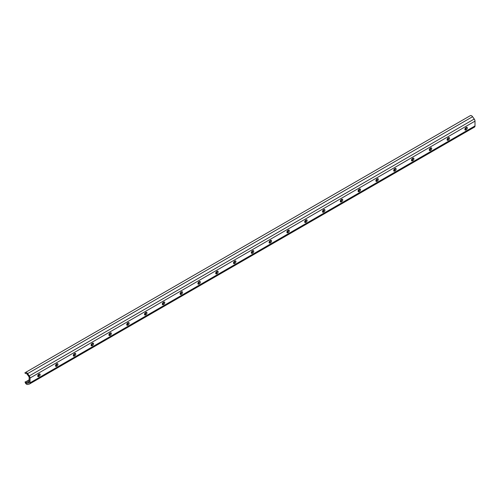 <?xml version="1.0" encoding="UTF-8"?>
<svg xmlns="http://www.w3.org/2000/svg" width="500" height="500" viewBox="0 0 500 500"><rect width="100%" height="100%" fill="white"/><g stroke="black" fill="none" stroke-linecap="round" stroke-linejoin="round"><path stroke-width="0.75" d="M25 372.562L25.194 373.456L26.081 373.562A1.256 0.725 60 0 1 26.594 373.675A1.256 0.725 60 0 1 27.106 374.15L28.775 376.463A1.256 0.725 60 0 1 29.15 377.525L29.15 382.325A1.256 0.725 60 0 1 28.894 382.9A1.256 0.725 60 0 1 28.775 382.944L27.106 383.331A1.256 0.725 60 0 1 26.081 382.744L25.375 381.812L25.038 381.981L25.575 383.288A2.519 1.456 -120 0 0 27.613 384.469L29.281 384.081A2.519 1.456 -120 0 0 29.519 383.988A2.519 1.456 -120 0 0 30.044 382.837L30.044 378.038A2.519 1.456 -120 0 0 29.281 375.919L27.613 373.606A2.519 1.456 -120 0 0 26.594 372.644A2.519 1.456 -120 0 0 25.575 372.425L470.531 115.531A2.519 1.456 -120 0 1 471.55 115.75A2.519 1.456 -120 0 1 472.575 116.713L474.244 119.025A2.519 1.456 -120 0 1 475 121.144L475 125.944A2.519 1.456 -120 0 1 474.481 127.094A2.519 1.456 -120 0 1 474.244 127.188M38.719 376.581L39.162 376.325A1.419 0.819 120 0 0 40.087 375.081A1.419 0.819 120 0 0 39.875 373.944A1.419 0.819 120 0 0 39.162 374.012L38.719 374.275A1.419 0.819 120 0 0 37.794 375.519A1.419 0.819 120 0 0 38.013 376.656A1.419 0.819 120 0 0 38.719 376.581L37.831 376.069L38.275 375.812A1.419 0.819 120 0 0 39.269 373.963L38.494 374.431M56.519 366.306L56.962 366.05A1.419 0.819 120 0 0 57.888 364.806A1.419 0.819 120 0 0 57.669 363.669A1.419 0.819 120 0 0 56.962 363.738L56.519 363.994A1.419 0.819 120 0 0 55.594 365.244A1.419 0.819 120 0 0 55.812 366.381A1.419 0.819 120 0 0 56.519 366.306L55.625 365.794L56.075 365.538A1.419 0.819 120 0 0 57.069 363.688M74.319 356.031L74.763 355.775A1.419 0.819 120 0 0 75.688 354.531A1.419 0.819 120 0 0 75.469 353.394A1.419 0.819 120 0 0 74.763 353.462L74.319 353.719A1.419 0.819 120 0 0 73.394 354.969A1.419 0.819 120 0 0 73.606 356.1A1.419 0.819 120 0 0 74.319 356.031L73.425 355.519L73.869 355.262A1.419 0.819 120 0 0 74.869 353.406M92.112 345.756L92.556 345.5A1.419 0.819 120 0 0 93.481 344.25A1.419 0.819 120 0 0 93.269 343.119A1.419 0.819 120 0 0 92.556 343.188L92.112 343.444A1.419 0.819 120 0 0 91.188 344.694A1.419 0.819 120 0 0 91.406 345.825A1.419 0.819 120 0 0 92.112 345.756L91.225 345.244L91.669 344.988A1.419 0.819 120 0 0 92.662 343.131M109.913 335.481L110.356 335.225A1.419 0.819 120 0 0 111.281 333.975A1.419 0.819 120 0 0 111.062 332.844A1.419 0.819 120 0 0 110.356 332.912L109.913 333.169A1.419 0.819 120 0 0 108.987 334.419A1.419 0.819 120 0 0 109.206 335.55A1.419 0.819 120 0 0 109.913 335.481L109.025 334.969L109.469 334.712A1.419 0.819 120 0 0 110.463 332.856M127.713 325.206L128.156 324.95A1.419 0.819 120 0 0 129.081 323.7A1.419 0.819 120 0 0 128.863 322.569A1.419 0.819 120 0 0 128.156 322.638L127.713 322.894A1.419 0.819 120 0 0 126.788 324.144A1.419 0.819 120 0 0 127 325.275A1.419 0.819 120 0 0 127.713 325.206L126.819 324.694L127.269 324.438A1.419 0.819 120 0 0 128.262 322.581L127.487 323.056M145.506 314.931L145.956 314.675A1.419 0.819 120 0 0 146.881 313.425A1.419 0.819 120 0 0 146.662 312.288A1.419 0.819 120 0 0 145.956 312.362L145.506 312.619A1.419 0.819 120 0 0 144.581 313.863A1.419 0.819 120 0 0 144.8 315A1.419 0.819 120 0 0 145.506 314.931L144.619 314.419L145.062 314.156A1.419 0.819 120 0 0 146.062 312.306M163.306 304.656L163.75 304.4A1.419 0.819 120 0 0 164.675 303.15A1.419 0.819 120 0 0 164.462 302.013A1.419 0.819 120 0 0 163.75 302.087L163.306 302.344A1.419 0.819 120 0 0 162.381 303.587A1.419 0.819 120 0 0 162.6 304.725A1.419 0.819 120 0 0 163.306 304.656L162.419 304.137L162.862 303.881A1.419 0.819 120 0 0 163.856 302.031M181.106 294.381L181.55 294.119A1.419 0.819 120 0 0 182.475 292.875A1.419 0.819 120 0 0 182.256 291.737A1.419 0.819 120 0 0 181.55 291.806L181.106 292.069A1.419 0.819 120 0 0 180.181 293.312A1.419 0.819 120 0 0 180.4 294.45A1.419 0.819 120 0 0 181.106 294.381L180.219 293.863L180.662 293.606A1.419 0.819 120 0 0 181.656 291.756M198.906 284.1L199.35 283.844A1.419 0.819 120 0 0 200.275 282.6A1.419 0.819 120 0 0 200.056 281.462A1.419 0.819 120 0 0 199.35 281.531L198.906 281.788A1.419 0.819 120 0 0 197.981 283.038A1.419 0.819 120 0 0 198.194 284.175A1.419 0.819 120 0 0 198.906 284.1L198.012 283.587L198.456 283.331A1.419 0.819 120 0 0 199.456 281.481M216.7 273.825L217.15 273.569A1.419 0.819 120 0 0 218.075 272.325A1.419 0.819 120 0 0 217.856 271.188A1.419 0.819 120 0 0 217.15 271.256L216.7 271.512A1.419 0.819 120 0 0 215.775 272.762A1.419 0.819 120 0 0 215.994 273.894A1.419 0.819 120 0 0 216.7 273.825L215.812 273.312L216.256 273.056A1.419 0.819 120 0 0 217.25 271.206L216.475 271.675M234.5 263.55L234.944 263.294A1.419 0.819 120 0 0 235.869 262.044A1.419 0.819 120 0 0 235.656 260.912A1.419 0.819 120 0 0 234.944 260.981L234.5 261.238A1.419 0.819 120 0 0 233.575 262.488A1.419 0.819 120 0 0 233.794 263.619A1.419 0.819 120 0 0 234.5 263.55L233.612 263.038L234.056 262.781A1.419 0.819 120 0 0 235.05 260.925L234.275 261.4M252.3 253.275L252.744 253.019A1.419 0.819 120 0 0 253.669 251.769A1.419 0.819 120 0 0 253.45 250.637A1.419 0.819 120 0 0 252.744 250.706L252.3 250.963A1.419 0.819 120 0 0 251.375 252.213A1.419 0.819 120 0 0 251.594 253.344A1.419 0.819 120 0 0 252.3 253.275L251.406 252.763L251.856 252.506A1.419 0.819 120 0 0 252.85 250.65M270.1 243L270.544 242.744A1.419 0.819 120 0 0 271.469 241.494A1.419 0.819 120 0 0 271.25 240.362A1.419 0.819 120 0 0 270.544 240.431L270.1 240.688A1.419 0.819 120 0 0 269.175 241.938A1.419 0.819 120 0 0 269.387 243.069A1.419 0.819 120 0 0 270.1 243L269.206 242.488L269.65 242.231A1.419 0.819 120 0 0 270.65 240.375M287.894 232.725L288.337 232.469A1.419 0.819 120 0 0 289.262 231.219A1.419 0.819 120 0 0 289.05 230.087A1.419 0.819 120 0 0 288.337 230.156L287.894 230.413A1.419 0.819 120 0 0 286.969 231.656A1.419 0.819 120 0 0 287.188 232.794A1.419 0.819 120 0 0 287.894 232.725L287.006 232.213L287.45 231.95A1.419 0.819 120 0 0 288.444 230.1M305.694 222.45L306.137 222.194A1.419 0.819 120 0 0 307.062 220.944A1.419 0.819 120 0 0 306.844 219.806A1.419 0.819 120 0 0 306.137 219.881L305.694 220.138A1.419 0.819 120 0 0 304.769 221.381A1.419 0.819 120 0 0 304.988 222.519A1.419 0.819 120 0 0 305.694 222.45L304.806 221.931L305.25 221.675A1.419 0.819 120 0 0 306.244 219.825M323.494 212.175L323.938 211.912A1.419 0.819 120 0 0 324.862 210.669A1.419 0.819 120 0 0 324.644 209.531A1.419 0.819 120 0 0 323.938 209.606L323.494 209.862A1.419 0.819 120 0 0 322.569 211.106A1.419 0.819 120 0 0 322.781 212.244A1.419 0.819 120 0 0 323.494 212.175L322.6 211.656L323.05 211.4A1.419 0.819 120 0 0 324.044 209.55L323.269 210.019M341.287 201.894L341.737 201.637A1.419 0.819 120 0 0 342.663 200.394A1.419 0.819 120 0 0 342.444 199.256A1.419 0.819 120 0 0 341.737 199.325L341.287 199.581A1.419 0.819 120 0 0 340.363 200.831A1.419 0.819 120 0 0 340.581 201.969A1.419 0.819 120 0 0 341.287 201.894L340.4 201.381L340.844 201.125A1.419 0.819 120 0 0 341.844 199.275L341.062 199.744M359.087 191.619L359.531 191.363A1.419 0.819 120 0 0 360.456 190.119A1.419 0.819 120 0 0 360.244 188.981A1.419 0.819 120 0 0 359.531 189.05L359.087 189.306A1.419 0.819 120 0 0 358.162 190.556A1.419 0.819 120 0 0 358.381 191.694A1.419 0.819 120 0 0 359.087 191.619L358.2 191.106L358.644 190.85A1.419 0.819 120 0 0 359.637 189M376.887 181.344L377.331 181.088A1.419 0.819 120 0 0 378.256 179.838A1.419 0.819 120 0 0 378.038 178.706A1.419 0.819 120 0 0 377.331 178.775L376.887 179.031A1.419 0.819 120 0 0 375.962 180.281A1.419 0.819 120 0 0 376.181 181.412A1.419 0.819 120 0 0 376.887 181.344L376 180.831L376.444 180.575A1.419 0.819 120 0 0 377.438 178.719M394.688 171.069L395.131 170.812A1.419 0.819 120 0 0 396.056 169.562A1.419 0.819 120 0 0 395.838 168.431A1.419 0.819 120 0 0 395.131 168.5L394.688 168.756A1.419 0.819 120 0 0 393.762 170.006A1.419 0.819 120 0 0 393.975 171.137A1.419 0.819 120 0 0 394.688 171.069L393.794 170.556L394.237 170.3A1.419 0.819 120 0 0 395.238 168.444M412.481 160.794L412.931 160.538A1.419 0.819 120 0 0 413.856 159.288A1.419 0.819 120 0 0 413.638 158.156A1.419 0.819 120 0 0 412.931 158.225L412.481 158.481A1.419 0.819 120 0 0 411.556 159.731A1.419 0.819 120 0 0 411.775 160.863A1.419 0.819 120 0 0 412.481 160.794L411.594 160.281L412.038 160.025A1.419 0.819 120 0 0 413.031 158.169M430.281 150.519L430.725 150.262A1.419 0.819 120 0 0 431.65 149.012A1.419 0.819 120 0 0 431.438 147.881A1.419 0.819 120 0 0 430.725 147.95L430.281 148.206A1.419 0.819 120 0 0 429.356 149.456A1.419 0.819 120 0 0 429.575 150.588A1.419 0.819 120 0 0 430.281 150.519L429.394 150.006L429.837 149.75A1.419 0.819 120 0 0 430.831 147.894L430.056 148.363M447.088 139.781A1.419 0.819 120 0 0 447.188 139.731L447.638 139.469A1.419 0.819 120 0 0 448.631 137.619L447.856 138.088M464.881 129.506A1.419 0.819 120 0 0 464.988 129.45L465.431 129.194A1.419 0.819 120 0 0 466.431 127.344M448.081 140.244L448.525 139.987A1.419 0.819 120 0 0 449.45 138.737A1.419 0.819 120 0 0 449.231 137.6A1.419 0.819 120 0 0 448.525 137.675L448.081 137.931A1.419 0.819 120 0 0 447.156 139.175A1.419 0.819 120 0 0 447.375 140.312A1.419 0.819 120 0 0 448.081 140.244L447.188 139.731M465.881 129.969L466.325 129.706A1.419 0.819 120 0 0 467.25 128.463A1.419 0.819 120 0 0 467.031 127.325A1.419 0.819 120 0 0 466.325 127.4L465.881 127.656A1.419 0.819 120 0 0 464.956 128.9A1.419 0.819 120 0 0 465.169 130.037A1.419 0.819 120 0 0 465.881 129.969L464.988 129.45M25.575 372.425L470.531 115.531M38.275 375.812L39.162 376.325M56.075 365.538L56.962 366.05M73.869 355.262L74.763 355.775M91.669 344.988L92.556 345.5M109.469 334.712L110.356 335.225M127.269 324.438L128.156 324.95M145.062 314.156L145.956 314.675M162.862 303.881L163.75 304.4M180.662 293.606L181.55 294.119M198.456 283.331L199.35 283.844M216.256 273.056L217.15 273.569M234.056 262.781L234.944 263.294M251.856 252.506L252.744 253.019M269.65 242.231L270.544 242.744M287.45 231.95L288.337 232.469M305.25 221.675L306.137 222.194M323.05 211.4L323.938 211.912M340.844 201.125L341.737 201.637M358.644 190.85L359.531 191.363M376.444 180.575L377.331 181.088M394.237 170.3L395.131 170.812M412.038 160.025L412.931 160.538M429.837 149.75L430.725 150.262M29.281 375.919L474.244 119.025M30.044 378.038L475 121.144M27.613 373.606L472.575 116.713M27.106 383.331L29.15 382.15M26.081 382.744L29.15 380.969M37.719 376.025L38.7 375.456M55.519 365.75L56.5 365.181M73.312 355.475L74.3 354.906M91.112 345.194L92.094 344.631M108.912 334.919L109.894 334.356M126.713 324.644L127.694 324.075M144.506 314.369L145.494 313.8M162.306 304.094L163.287 303.525M180.106 293.819L181.088 293.25M197.9 283.544L198.888 282.975M215.7 273.269L216.681 272.7M233.5 262.994L234.481 262.425M251.3 252.712L252.281 252.15M269.094 242.438L270.081 241.869M286.894 232.162L287.875 231.594M304.694 221.887L305.675 221.319M322.494 211.612L323.475 211.044M340.288 201.337L341.275 200.769M358.088 191.062L359.069 190.494M375.887 180.787L376.869 180.219M393.681 170.506L394.669 169.944M411.481 160.231L412.463 159.669M429.281 149.956L430.262 149.388M447.081 139.681L448.062 139.113M464.875 129.406L465.863 128.837M25.5 381.931L29.15 379.825M56.294 364.156L57.069 363.706M74.088 353.881L74.869 353.431M91.888 343.606L92.669 343.156M109.688 333.331L110.463 332.881M145.281 312.775L146.062 312.331M163.081 302.5L163.863 302.05M180.881 292.225L181.656 291.775M198.681 281.95L199.456 281.5M252.075 251.125L252.85 250.675M269.869 240.85L270.65 240.4M287.669 230.569L288.45 230.125M305.469 220.294L306.244 219.844M358.862 189.469L359.644 189.019M376.662 179.194L377.438 178.744M394.462 168.919L395.238 168.469M412.256 158.644L413.038 158.194M465.65 127.812L466.431 127.362M30.044 382.837L475 125.944M465.431 129.194L466.325 129.706M447.638 139.469L448.525 139.987M29.519 383.988L474.481 127.094"/></g></svg>
